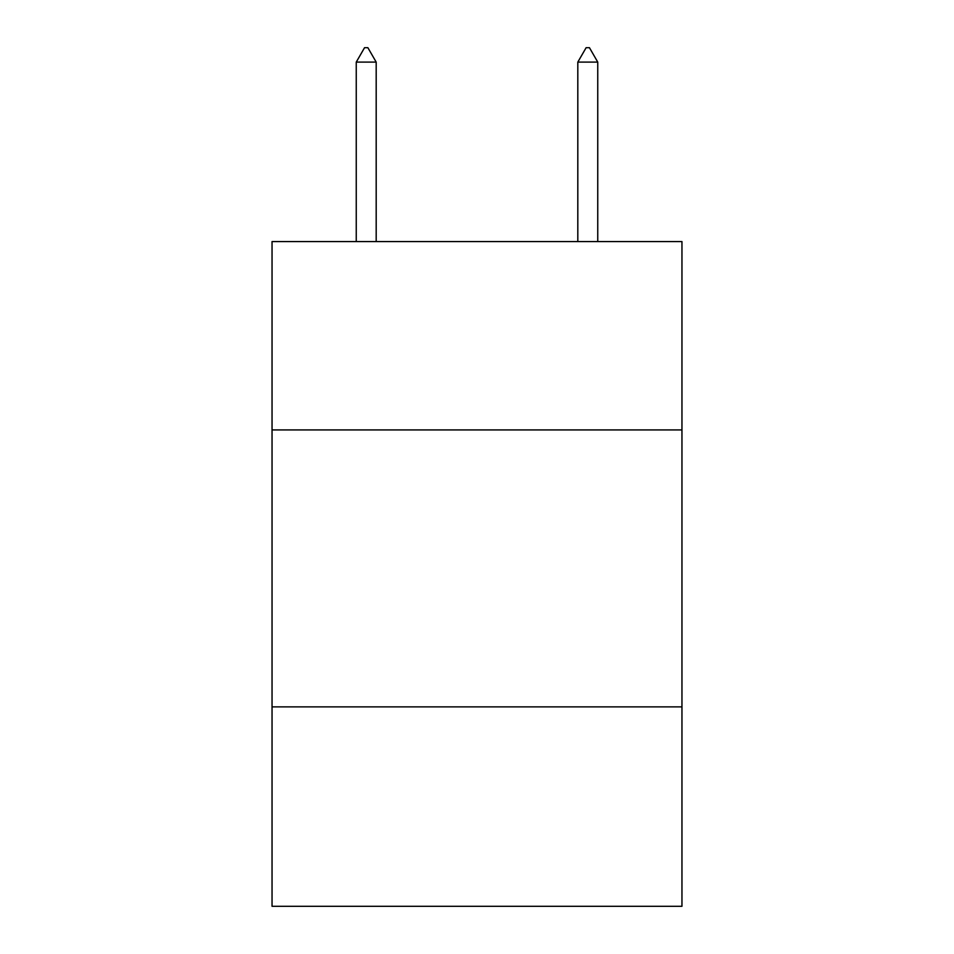<?xml version="1.0" encoding="UTF-8"?>
<svg xmlns="http://www.w3.org/2000/svg" width="954" height="954" viewBox="0 0 954 954"><rect width="100%" height="100%" fill="white"/><g stroke="black" fill="none" stroke-linecap="round" stroke-linejoin="round"><path stroke-width="1.43" d="M681.955 429.92L681.955 241.577L272.045 241.577L272.045 429.92L681.955 429.92L681.955 906.3L272.045 906.3L272.045 429.92M681.955 706.878L272.045 706.878M376.186 62.105L367.874 47.7L364.547 47.7L356.247 62.105L376.186 62.105L376.186 241.577M356.247 62.105L356.247 241.577M586.126 47.7L589.453 47.7L597.753 62.105L577.814 62.105L586.126 47.7M597.753 241.577L597.753 62.105M577.814 241.577L577.814 62.105"/></g></svg>
